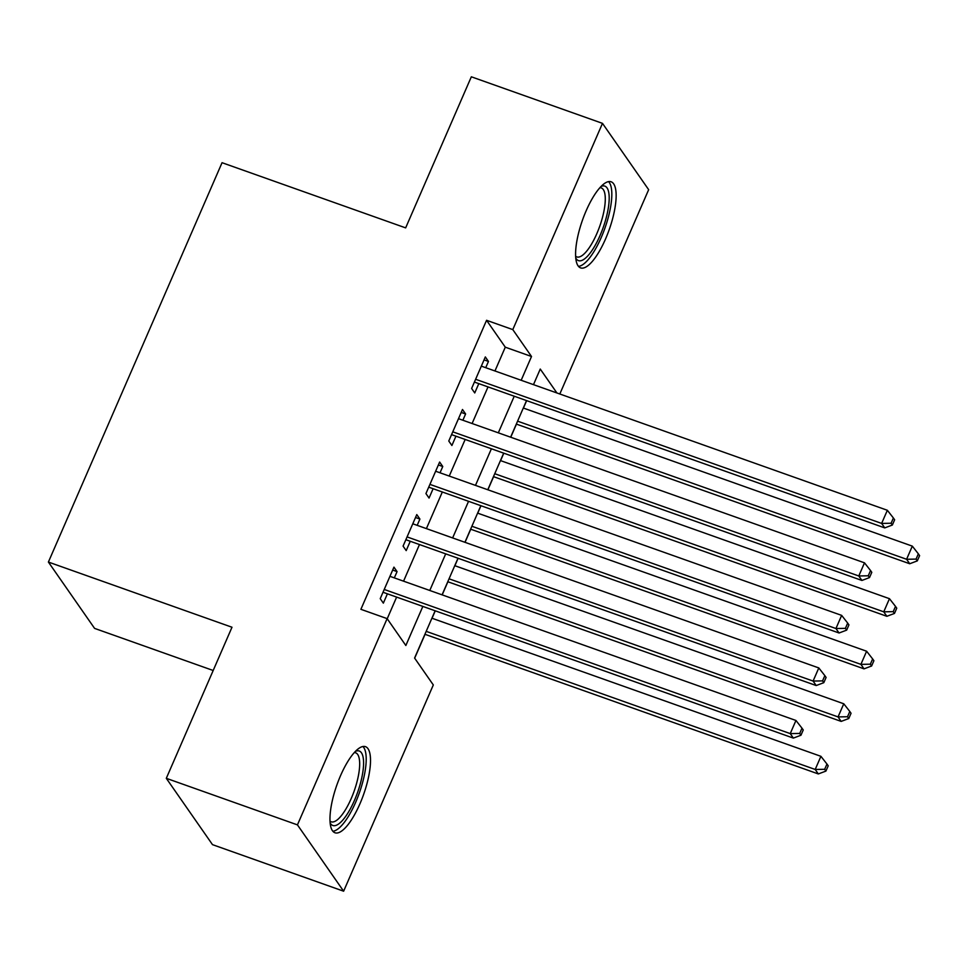 <?xml version="1.0" encoding="UTF-8"?>
<svg xmlns="http://www.w3.org/2000/svg" width="968" height="968" viewBox="0 0 968 968"><rect width="100%" height="100%" fill="white"/><g stroke="black" fill="none" stroke-linecap="round" stroke-linejoin="round"><path stroke-width="1.45" d="M340.506 775.743A45.678 14.193 -70.5 0 1 365.529 746.679A45.678 14.193 -70.5 0 1 359.975 803.706A45.678 14.193 -70.5 0 1 334.964 832.77A45.678 14.193 -70.5 0 1 340.506 775.743M586.124 210.855A45.678 14.193 -70.5 0 1 611.147 181.79A45.678 14.193 -70.5 0 1 605.605 238.818A45.678 14.193 -70.5 0 1 580.582 267.882A45.678 14.193 -70.5 0 1 586.124 210.855M213.19 670.497L94.586 628.389L48.4 562.057L222.047 162.697L405.652 227.879L471.331 76.799L602.483 123.359L648.657 189.68L559.819 394M414.667 658.18L425.049 634.318M432.031 618.262L435.213 610.941M442.194 594.884L447.894 581.768M454.875 565.711L458.058 558.391M465.039 542.334L470.738 529.218M477.732 513.161L480.914 505.841M487.896 489.784L493.595 476.679M500.577 460.611L503.759 453.29M510.741 437.233L516.44 424.129M523.422 408.072L526.604 400.752M435.092 610.893L414.582 658.058L433.313 684.945L343.628 891.201L297.442 824.881L387.127 618.625L405.846 645.511L422.798 606.537M297.442 824.881L166.302 778.32L212.488 844.64L343.628 891.201M394.327 577.884L397.061 571.616L393.94 567.139L380.23 598.66L383.352 603.149L387.345 593.953M417.184 525.346L419.906 519.066L416.784 514.589L403.075 546.109L406.197 550.598L410.202 541.402M440.029 472.795L442.763 466.515L439.641 462.038L425.932 493.571L429.054 498.048L433.047 488.852M462.873 420.245L465.608 413.965L462.486 409.488L448.777 441.021L451.899 445.498L455.892 436.302M494.95 370.974L505.284 347.185L486.565 320.299L360.895 609.308L387.127 618.625M387.212 618.746L396.565 597.22M403.559 581.163L419.422 544.669M426.404 528.613L442.267 492.119M449.249 476.062L465.112 439.581M472.106 423.512L487.969 387.031M485.73 367.695L488.453 361.427L485.331 356.938L471.622 388.471L474.744 392.947L478.749 383.751M166.302 778.32L231.993 627.24L48.4 562.057M486.565 320.299L512.798 329.604L602.483 123.359M521.171 380.279L531.517 356.502L512.798 329.604M429.78 590.468L445.643 553.986M452.637 537.93L468.5 501.436M475.482 485.379L491.345 448.886M498.326 432.829L514.189 396.336M556.915 392.972L540.253 369.05L533.477 384.647M526.483 400.704L510.62 437.197M503.638 453.254L487.775 489.748M480.793 505.804L464.93 542.286M457.949 558.354L442.074 594.836M505.284 347.185L531.517 356.502M484.06 359.866L488.453 361.427M461.216 412.416L465.608 413.965M438.371 464.955L442.763 466.515M415.514 517.505L419.906 519.066M392.669 570.055L397.061 571.616M474.405 382.07L884.752 527.899L881.63 523.422L475.627 379.274M891.105 523.24L892.351 525.031L894.638 519.78L893.391 517.989L891.105 523.24L881.63 523.422L887.354 510.281L481.338 366.134M884.752 527.899L892.351 525.031M893.391 517.989L887.354 510.281M516.319 424.081L909.714 563.751L906.592 559.274L912.316 546.134L523.301 408.024M517.59 421.165L906.592 559.274L916.067 559.093L917.313 560.883L919.6 555.632L918.354 553.841L916.067 559.093M912.316 546.134L918.354 553.841M917.313 560.883L909.714 563.751M601.104 186.437A39.531 12.281 -70.5 0 1 600.087 235.442A39.531 12.281 -70.5 0 1 575.718 257.936M575.609 256.193A36.602 11.374 109.5 0 0 576.795 256.907A36.602 11.374 109.5 0 0 596.845 233.615A36.602 11.374 109.5 0 0 601.285 187.925A36.602 11.374 109.5 0 0 599.918 187.707M578.453 266.357A45.387 14.097 109.5 0 0 601.346 237.233A45.387 14.097 109.5 0 0 608.533 181.621M355.486 751.337A39.531 12.281 -70.5 0 1 360.955 781.345A39.531 12.281 -70.5 0 1 336.9 825.002A39.531 12.281 -70.5 0 1 330.1 822.836M329.979 821.094A36.602 11.374 109.5 0 0 331.177 821.796A36.602 11.374 109.5 0 0 334.952 821.348A36.602 11.374 109.5 0 0 355.873 785.835A36.602 11.374 109.5 0 0 355.667 752.814A36.602 11.374 109.5 0 0 354.3 752.608M332.835 831.246A45.387 14.097 109.5 0 0 335.545 830.447A45.387 14.097 109.5 0 0 360.556 789.38A45.387 14.097 109.5 0 0 362.915 746.522M451.56 434.62L861.907 580.449L858.785 575.972L452.77 431.825M868.26 575.791L869.506 577.581L871.793 572.33L870.547 570.539L868.26 575.791L858.785 575.972L864.497 562.832L458.493 418.684M861.907 580.449L869.506 577.581M870.547 570.539L864.497 562.832M428.715 487.158L839.062 632.999L835.941 628.522L429.925 484.375M845.403 628.341L846.661 630.132L848.936 624.88L847.69 623.09L845.403 628.341L835.941 628.522L841.652 615.382L435.636 471.234M839.062 632.999L846.661 630.132M847.69 623.09L841.652 615.382M405.858 539.708L816.205 685.55L813.096 681.061L407.08 536.913M822.558 680.891L823.804 682.682L826.091 677.431L824.845 675.64L822.558 680.891L813.096 681.061L818.807 667.932L412.791 523.785M816.205 685.55L823.804 682.682M824.845 675.64L818.807 667.932M383.013 592.259L793.361 738.1L790.239 733.611L384.236 589.464M799.713 733.441L800.96 735.232L803.246 729.981L802 728.178L799.713 733.441L790.239 733.611L795.95 720.47L389.947 576.335M793.361 738.1L800.96 735.232M802 728.178L795.95 720.47M493.474 476.631L886.87 616.301L883.748 611.824L889.459 598.684L500.456 460.574M494.745 473.715L883.748 611.824L893.222 611.643L894.468 613.434L896.755 608.182L895.509 606.391L893.222 611.643M889.459 598.684L895.509 606.391M894.468 613.434L886.87 616.301M470.629 529.181L864.025 668.852L860.903 664.363L866.614 651.234L477.611 513.125M471.9 526.265L860.903 664.363L870.365 664.193L871.624 665.984L873.898 660.733L872.652 658.942L870.365 664.193M866.614 651.234L872.652 658.942M871.624 665.984L864.025 668.852M447.773 581.732L841.168 721.402L838.046 716.913L843.769 703.784L454.754 565.675M449.043 578.803L838.046 716.913L847.52 716.744L848.767 718.534L851.053 713.283L849.807 711.48L847.52 716.744M843.769 703.784L849.807 711.48M848.767 718.534L841.168 721.402M424.928 634.282L818.323 773.94L815.201 769.463L820.912 756.323L431.909 618.213M426.198 631.354L815.201 769.463L824.675 769.294L825.922 771.085L828.209 765.821L826.962 764.03L824.675 769.294M820.912 756.323L826.962 764.03M825.922 771.085L818.323 773.94"/></g></svg>
